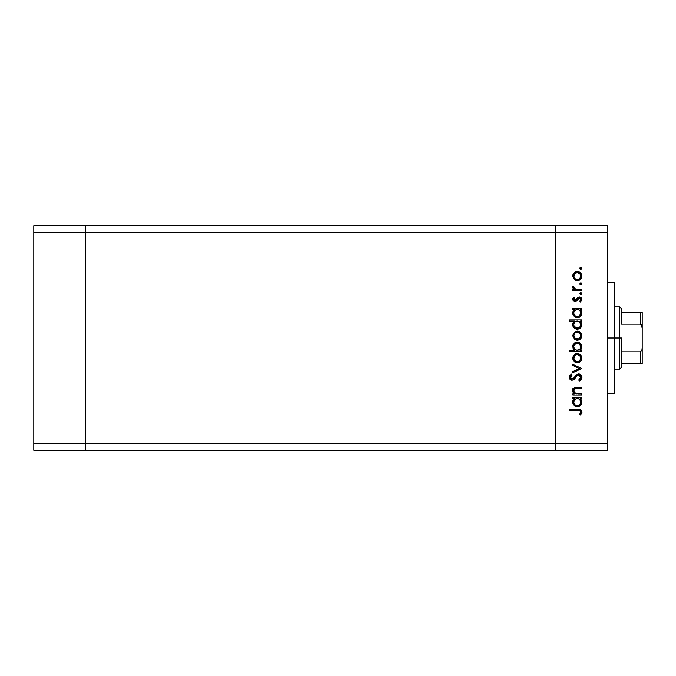 <?xml version="1.0" encoding="UTF-8"?>
<svg xmlns="http://www.w3.org/2000/svg" width="676" height="676" viewBox="0 0 676 676"><rect width="100%" height="100%" fill="white"/><g stroke="black" fill="none" stroke-linecap="round" stroke-linejoin="round"><path stroke-width="1.01" d="M555.782 225.657L85.649 225.657L85.649 232.569L85.649 225.657L33.8 225.657L33.8 232.569L33.8 225.657L607.631 225.657L607.631 232.569L555.782 232.569L555.782 225.657L555.782 232.569L555.782 225.657L555.782 232.569L85.649 232.569L555.782 232.569L555.782 443.431L555.782 232.569L555.782 443.431L555.782 232.569L607.631 232.569L607.631 443.431L607.631 225.657L555.782 225.657M555.782 450.343L555.782 443.431L85.649 443.431L85.649 232.569L85.649 443.431L607.631 443.431L607.631 450.343L555.782 450.343L555.782 443.431L555.782 450.343L607.631 450.343L607.631 443.431L555.782 443.431L555.782 450.343L85.649 450.343L85.649 443.431L85.649 450.343L555.782 450.343M85.649 450.343L85.649 225.657L85.649 232.569L33.8 232.569L85.649 232.569L85.649 443.431L33.8 443.431L33.8 232.569L33.8 443.431L85.649 443.431L85.649 450.343L33.8 450.343L33.8 443.431L33.8 450.343L85.649 450.343M614.543 338L607.631 338L614.543 338L614.543 282.695L614.543 393.305L614.543 338L619.731 338L619.731 369.113L619.731 338L614.543 338M576.518 387.255L581.706 387.238L581.706 388.32L574.803 388.734L573.814 390.339L574.211 392.266L576.138 393.736L581.706 393.905L581.706 394.995L572.868 394.995L572.868 393.905L574.456 393.905L572.817 391.522L573.172 388.81L574.828 387.509L576.51 387.255M578.74 373.896L581.081 374.952L582.002 377.022L581.25 379.574L579.374 381.036L578.757 380.013L580.135 378.94L580.777 377.352L580.236 375.729L579.239 375.062L577.372 375.543L572.859 380.157L570.51 379.751L569.31 377.563L569.64 375.831L571.347 374.056L572.09 375.036L570.654 376.676L570.628 378.045L571.431 379.033L572.935 378.949L576.476 374.85L578.74 373.896L572.073 379.168L570.536 377.394L572.09 375.036L571.347 374.056L569.293 377.276C569.412 379.075 570.35 380.064 572.124 380.258L573.966 379.582L577.541 375.417L578.724 374.986L580.777 377.352L578.757 380.013L579.374 381.036L582.019 377.352C581.859 375.298 580.768 374.141 578.74 373.896L578.74 373.896M572.868 365.615L572.868 364.432L581.706 368.471L572.868 372.653L572.868 371.479L579.298 368.547L572.868 365.615L572.868 364.432L581.706 368.471L572.868 364.432L572.868 365.615L579.298 368.547L572.868 371.479L572.868 372.653L581.706 368.623L572.868 372.653L572.868 371.479M578.217 362.649L574.853 362.04L572.792 359.091L573.535 355.491L576.882 353.599L579.062 353.92L580.549 354.908L581.842 357.697L581.546 359.911L580.557 361.398L577.312 362.733C580.109 362.471 581.63 360.942 581.859 358.145C581.622 355.356 580.109 353.835 577.312 353.582L574.169 354.79L572.707 358.145L573.84 361.187M577.312 340.239L574.169 339.022L572.707 335.659L574.169 332.296L577.312 331.088L580.549 332.415L581.859 335.659L580.557 338.904L577.312 340.239C580.109 339.977 581.63 338.456 581.859 335.659C581.622 332.871 580.109 331.341 577.312 331.088L574.169 332.296L572.707 335.659L574.169 339.022L576.882 340.222M574.093 309.853L574.499 309.524L572.868 309.524L572.868 308.442L581.706 308.442L581.706 309.524L580.177 309.524L581.757 312.109L581.529 314.906L579.721 317.052L578.166 317.669L576.366 317.661L574.355 316.681L573.037 314.872L572.707 313.106L573.147 311.087L574.499 309.524L572.707 313.106C572.952 315.912 574.473 317.458 577.262 317.745C580.067 317.483 581.605 315.945 581.859 313.14L580.177 309.524L581.706 309.524L581.706 308.442L572.868 308.442L572.868 309.524L572.868 308.442L581.706 308.442L581.706 309.524M581.242 269.124L581.859 268.186L580.853 269.2L579.847 268.186L580.853 267.181L581.842 268.389L580.464 269.124L579.864 268.389L580.135 267.476L581.047 267.197L581.783 267.797L580.853 267.181L579.847 268.186L580.853 269.2L579.847 268.186L580.853 267.181L581.791 268.566M577.312 280.675L574.169 279.458L572.707 276.095L574.169 272.732L577.312 271.524L580.549 272.85L581.859 276.095L580.557 279.34L577.312 280.675C580.109 280.413 581.63 278.892 581.859 276.095C581.622 273.307 580.109 271.777 577.312 271.524L574.169 272.732L572.707 276.095L574.169 279.458L577.304 280.675M581.859 283.852L580.853 284.866L581.859 283.852L580.853 282.847L581.783 284.241L580.853 284.866L580.008 284.419L580.464 282.923L581.411 283.016L581.859 283.852L580.853 282.847L579.847 283.852L580.853 284.866L579.847 283.852L581.233 282.923M581.706 289.362L581.706 290.443L581.706 289.362L581.706 290.443L572.868 290.443L572.868 289.362L574.169 289.362L572.825 287.875L573.011 286.261L573.949 286.852L574.194 288.348L575.369 289.066L581.706 289.362L575.698 289.167L573.011 286.261L572.707 287.207L574.169 289.362L572.868 289.362L572.868 290.443L581.706 290.443L572.868 290.443L572.868 289.362M581.242 294.559L581.859 293.629L580.659 294.618L579.915 293.24L580.659 292.64L581.563 292.911L581.859 293.629L580.853 292.615L579.847 293.629L580.853 294.635L579.847 293.629L580.853 292.615L581.859 293.629L580.853 294.635L579.847 293.629L580.853 292.615L581.783 293.223M576.763 300.888L575.031 301.614L573.231 300.828L572.733 299.045L573.721 297.347L574.727 297.854L573.89 299.823L574.989 300.533L577.938 297.372L580.295 297.144L581.85 299.299L580.667 302.079L579.847 301.361L580.676 299.037L579.501 298.057L578.36 298.488L576.586 301.057L575.031 301.614L576.391 301.209L579.349 298.048L580.777 299.612L579.847 301.361L580.667 302.079L581.859 299.553L579.307 296.958L577.938 297.372L574.989 300.533L573.797 299.384L574.727 297.854L573.966 297.119L572.809 298.733M574.169 321.337L569.293 321.007L569.293 319.917L581.706 319.917L581.706 321.007L580.177 321.007L581.757 323.593L581.529 326.381L579.028 328.891L576.805 329.204L574.71 328.435L573.037 326.347L572.707 324.581L573.189 322.553L574.575 321.007L572.707 324.581C572.952 327.387 574.473 328.933 577.262 329.229C580.067 328.959 581.605 327.429 581.859 324.615L580.177 321.007L581.706 321.007L581.706 319.917L569.293 319.917L569.293 321.007L569.293 319.917L581.706 319.917L581.706 321.007M581.706 350.32L580.067 350.32L581.706 350.32L581.706 351.41L569.293 351.41L569.293 350.32L574.465 350.32L573.163 348.723L572.792 345.816L574.051 343.45L575.96 342.284L579.07 342.445L581.301 344.49L581.757 347.785L580.067 350.32L581.859 346.746C581.613 343.94 580.101 342.386 577.304 342.098C574.499 342.369 572.969 343.907 572.707 346.712L574.465 350.32L569.293 350.32L569.293 351.41L581.706 351.41L581.706 350.32L581.706 351.41L569.293 351.41L569.293 350.32M572.868 398.561L574.499 398.561L572.868 398.561L572.868 397.471L581.706 397.471L581.706 398.561L580.177 398.561L581.444 400.167L581.842 402.626L580.515 405.431L577.262 406.783L574.71 405.989L573.037 403.902L572.809 401.105L574.499 398.561L572.707 402.135C572.952 404.941 574.473 406.496 577.262 406.783C580.067 406.521 581.605 404.983 581.859 402.169L580.177 398.561L581.706 398.561L581.706 397.471L572.868 397.471L572.868 398.561L572.868 397.471L581.706 397.471L581.706 398.561M580.262 413.475L580.752 411.777L579.653 410.518L569.606 410.349L569.606 409.267L580.659 409.656L582.019 412.081L580.616 415.005L579.687 414.363L580.777 412.022L579.687 414.363L580.616 415.005L582.019 412.081C581.613 409.876 580.202 408.929 577.777 409.267L569.606 409.267L569.606 410.349L577.659 410.349C579.298 410.062 580.338 410.619 580.777 412.022L580.701 411.54M579.991 315.346L580.709 313.791L579.138 316.098L576.882 316.638L574.794 315.599L573.814 313.436L574.051 314.458M576.882 405.676L574.794 404.637L573.814 402.474L575.082 404.907L577.27 405.693L575.749 405.33M580.659 267.197L581.233 267.248M573.831 273.07L572.8 275.115M576.451 271.591L575.622 271.828M578.2 271.608L577.76 271.541M579.856 272.293L580.549 272.859M581.698 274.786L581.842 275.647M581.859 276.095L581.842 276.543M581.791 276.983L581.563 277.828M579.856 279.906L580.557 279.34L579.864 279.906M575.597 280.363L574.583 279.805M574.803 273.662L573.797 276.095L574.837 278.571L577.312 279.585L579.797 278.571M575.969 272.867L574.845 273.619L577.312 272.605C579.442 272.808 580.6 273.966 580.777 276.095L579.915 273.755M579.788 278.58L580.777 276.095C580.6 278.225 579.442 279.391 577.312 279.585C575.183 279.391 574.008 278.233 573.797 276.095C574.008 273.966 575.183 272.808 577.312 272.605L576.974 272.622M580.219 274.152L577.312 272.605L578.673 272.876M572.707 287.207L573.011 286.261L573.949 286.852L573.848 287.756M573.949 286.852L573.797 287.41M575.039 288.939L575.884 289.21M575.369 289.066L577.211 289.336M573.966 297.119L574.727 297.854M573.814 299.155L573.814 299.612M574.532 300.44L575.935 300.102M575.783 300.228L574.989 300.533L576.476 299.35M576.949 298.53L577.405 297.888M577.743 297.533L579.56 296.975M579.636 296.984L580.295 297.144M581.149 297.727L581.554 298.285M580.667 302.079L579.847 301.361L580.202 300.997M580.507 300.583L580.701 300.11M580.777 299.612L580.692 299.071M579.636 298.082L578.36 298.488M579.349 298.048L577.355 300.11M572.707 299.384L574.803 301.606M573.104 298.124L572.817 298.724M573.383 300.997L574.144 301.471M580.912 310.276L581.444 311.129M581.833 312.616L581.757 312.109M581.783 314.036L581.098 315.7M579.721 317.052L579.053 317.399M576.729 317.72L577.262 317.745M572.749 312.43L573.104 311.18M572.868 309.524L574.499 309.524M572.809 312.067L572.733 312.582M579.028 317.416L580.515 316.393M580.523 311.746L579.78 310.546M576.882 316.638L575.749 316.292M575.242 315.988L578.039 316.571M574.803 310.554L575.918 309.785M573.865 312.329L573.797 313.089C573.966 310.909 575.132 309.718 577.304 309.524L574.794 310.563M576.476 309.616L576.053 309.735M579.273 310.107L577.304 309.524C579.459 309.726 580.616 310.918 580.777 313.098L580.523 311.737M580.515 314.458L580.777 313.098C580.574 315.236 579.408 316.427 577.27 316.664C575.132 316.427 573.975 315.236 573.797 313.089L573.856 313.774M576.391 316.545L578.132 316.545M578.056 316.571L580.194 315.058M574.287 314.94L574.051 314.441M575.673 316.258L576.29 316.512M581.783 325.511L581.098 327.184M579.695 328.544L577.71 329.204M577.262 329.229L576.805 329.204M574.887 328.544L574.355 328.156M573.459 327.142L573.037 326.347M572.749 323.948L573.18 322.57M573.197 322.545L573.789 321.7M569.293 321.007L574.575 321.007M579.028 328.891L580.515 327.877M578.664 321.261L575.918 321.261M574.794 322.038L575.944 321.261L574.355 322.579L573.797 324.565C573.966 322.384 575.132 321.201 577.304 321.007L577.304 321.007C579.459 321.21 580.616 322.401 580.777 324.573L579.273 321.59M579.991 326.821L580.777 324.573C580.574 326.719 579.408 327.902 577.27 328.139L579.755 327.083L578.436 327.928L576.484 328.046L574.051 325.925L575.082 327.345L578.039 328.054M576.882 328.113L575.749 327.775M575.242 327.463L574.287 326.415M576.476 321.092L576.053 321.218M574.355 322.579L573.865 323.812M580.515 325.925L579.763 327.074M575.082 327.345L577.27 328.139C575.132 327.911 573.975 326.719 573.797 324.565L574.051 325.925M579.062 331.426L577.312 331.088M579.847 331.848L580.549 332.415M581.783 336.572L581.546 337.425M580.549 338.904L579.104 339.884M576.451 340.163L574.583 339.369M574.059 334.316L575.09 332.964L573.797 335.659C574.008 333.53 575.183 332.372 577.312 332.17C575.183 332.372 574.008 333.53 573.797 335.659L575.369 338.575L578.648 338.887L580.718 336.344L579.915 333.319M576.298 332.313L575.09 332.964M580.219 333.716L577.312 332.17C579.442 332.372 580.6 333.53 580.777 335.659C580.6 337.789 579.442 338.955 577.312 339.149C575.183 338.955 574.008 337.789 573.797 335.659L573.856 336.344M573.425 349.179L573.163 348.723M572.716 346.974L572.733 346.264M573.045 344.946L573.375 344.304M576.848 342.124L577.752 342.124M579.763 342.825L579.07 342.445M580.507 343.442L579.856 342.893M581.005 344.033L581.301 344.481M581.842 346.298L581.859 346.746M581.419 348.757L581.166 349.196M581.681 345.411L581.529 344.98M581.309 344.515L580.54 343.476M575.698 349.965L574.794 349.289M580.718 347.456L580.777 346.754C580.608 348.934 579.433 350.126 577.27 350.32L577.27 350.32C575.115 350.109 573.958 348.917 573.797 346.737L574.355 348.723M575.952 343.467L573.941 345.715L573.797 346.737C574 344.599 575.166 343.416 577.304 343.188L579.78 344.245L576.611 343.256L574.82 344.245L573.941 345.715M575.935 350.067L578.639 350.067M579.231 349.745L579.771 349.298M577.617 350.303L579.78 349.289L580.532 348.123M577.304 343.188C579.442 343.416 580.6 344.608 580.777 346.754C580.6 344.608 579.442 343.416 577.304 343.188L576.611 343.256M572.733 357.68L572.8 357.19M573.071 356.294L573.611 355.39M579.856 354.342L580.549 354.908M581.698 356.844L581.842 357.697M581.859 358.145L581.842 358.601M581.791 359.032L581.563 359.885M580.549 361.406L579.864 361.956M574.169 361.516L576.882 362.708M575.597 362.42L574.583 361.854M576.451 353.649L575.622 353.878M579.797 355.686L577.312 354.663C579.442 354.858 580.6 356.024 580.777 358.153C580.6 360.283 579.442 361.449 577.312 361.643C575.183 361.449 574.008 360.283 573.797 358.153C574.008 356.024 575.183 354.858 577.312 354.663C575.183 354.858 574.008 356.024 573.797 358.153L574.389 360.097L575.969 361.39L577.997 361.584L579.797 360.621M574.059 356.81L574.837 355.686L573.856 358.838M575.969 354.917L574.837 355.686M577.312 354.663L577.997 354.723M579.788 360.629L580.777 358.153L579.915 355.804M581.664 378.932L581.259 379.574M580.388 380.402L581.014 379.853M579.374 381.036L578.757 380.013L579.493 379.532M580.27 378.771L580.743 376.921M580.473 376.093L579.214 375.053M580.143 375.619L579.721 375.273M579.231 375.053L577.22 375.679L578.969 375.003M576.045 377.005L575.606 377.597M575.225 378.121L574.837 378.636M571.55 380.199L570.155 379.464M570.071 379.371L569.741 378.915M569.336 376.777L569.631 375.848M569.902 375.4L570.307 374.926M571.347 374.056L572.09 375.036L571.338 375.67M571.254 375.763L570.654 376.676M570.569 377.031L570.561 377.723M573.476 378.535L574.245 377.571M574.608 377.073L575.217 376.236M575.614 375.746L576.104 375.205M579.805 374.082L581.081 374.952M581.783 376.042L581.96 376.667M580.76 377.571L580.6 378.205M572.868 394.995L581.706 394.995L572.868 394.995L572.868 393.905L572.868 394.995M575.217 387.407L577.194 387.238C574.592 387.01 573.104 388.108 572.707 390.542L574.456 393.905L572.868 393.905M573.73 393.246L573.163 392.452M573.155 392.435L572.817 391.522M572.783 389.807L573.172 388.818M573.189 388.793L573.594 388.269M574.118 387.838L574.803 387.517L573.434 388.446L572.724 390.204M581.706 388.32L581.706 387.238L581.706 388.32L577.549 388.32M576.138 388.37L577.042 388.328M573.89 389.942L573.797 390.736L575.538 388.455M574.777 388.751L574.228 389.232M575.893 393.66L573.84 391.243M574.625 392.815L575.876 393.66M577.025 393.863L576.425 393.795M581.706 393.905L581.706 394.995L581.706 393.905L578.512 393.905M573.434 388.446L572.969 389.215M581.444 400.158L581.766 401.155M581.859 402.169L581.842 402.626M581.529 403.944L581.783 403.073L576.805 406.758M572.817 401.062L573.104 400.209M577.262 406.783L577.71 406.758M579.028 406.445L580.515 405.431M577.997 398.62L575.918 398.823M579.797 399.6L580.523 400.775L578.664 398.815M574.794 399.592L575.944 398.815L574.355 400.141L573.797 402.127C573.966 399.947 575.132 398.755 577.304 398.561L577.304 398.561C579.459 398.764 580.616 399.955 580.777 402.135C580.574 404.273 579.408 405.465 577.27 405.693L579.763 404.637L580.709 402.82L579.755 404.637L578.039 405.608M575.242 405.025L574.287 403.978M576.476 398.646L576.053 398.772M574.355 400.141L573.865 401.367M579.991 404.375L580.777 402.135L580.523 400.767M577.27 405.693C575.132 405.465 573.975 404.273 573.797 402.127L573.856 402.811M569.606 410.349L569.606 409.267L579.298 409.326M580.65 409.656L581.529 410.416M581.69 410.67L581.943 411.354L581.69 410.67M582.019 412.081L581.909 412.909M580.895 414.692L579.687 414.363L580.177 413.611M580.507 413.019L580.777 412.022M580.692 411.523L580.135 410.763M579.408 410.459L578.183 410.357M578.157 410.357L577.659 410.349M580.718 276.78L580.718 275.419M579.788 273.619L579.256 273.188M574.059 274.752L573.856 276.78M574.389 278.047L574.837 278.571M575.969 279.332L577.997 279.526M580.709 313.791L580.709 312.405M577.997 309.583L576.958 309.54M573.856 312.397L573.814 313.436M580.777 324.573L580.709 323.889M577.997 321.066L577.304 321.007M573.856 323.872L573.856 325.257M580.718 336.344L580.718 334.983M578.648 332.431L576.628 332.237M574.389 337.611L575.09 338.363M575.969 338.896L577.997 339.09M573.797 346.737L573.907 347.658M575.301 349.729L577.27 350.32M580.76 347.109L579.78 344.245M580.718 358.838L580.718 357.469M580.219 356.21L579.788 355.677M574.389 360.097L574.837 360.621M575.969 361.39L577.997 361.584M580.709 402.82L580.709 401.443M573.856 401.426L573.814 402.474M575.082 404.907L576.679 405.642M573.011 389.739L572.707 388.793L573.011 389.739M641.042 363.925L621.455 363.925L621.455 338L619.731 338L619.731 306.887L619.731 338L621.455 338L621.455 367.381L621.455 363.925L642.2 363.925L642.2 347.625L641.93 350.041L640.468 351.824L621.455 351.824L640.468 351.824L640.468 363.925L640.468 351.824L641.93 350.041L642.2 347.625L642.2 363.925M621.455 324.176L621.455 308.619L621.455 324.176L640.468 324.176L641.456 324.835L642.2 328.375L642.2 347.625L642.2 312.075L621.455 312.075L642.2 312.075L642.2 328.375L641.93 325.959L640.468 324.176L640.468 312.075L640.468 324.176L621.455 324.176M642.141 312.075L640.468 312.075M607.631 393.305L614.543 393.305M607.631 282.695L614.543 282.695M621.455 367.381L619.731 369.113L614.543 369.113M614.543 306.887L619.731 306.887L621.455 308.619"/></g></svg>
